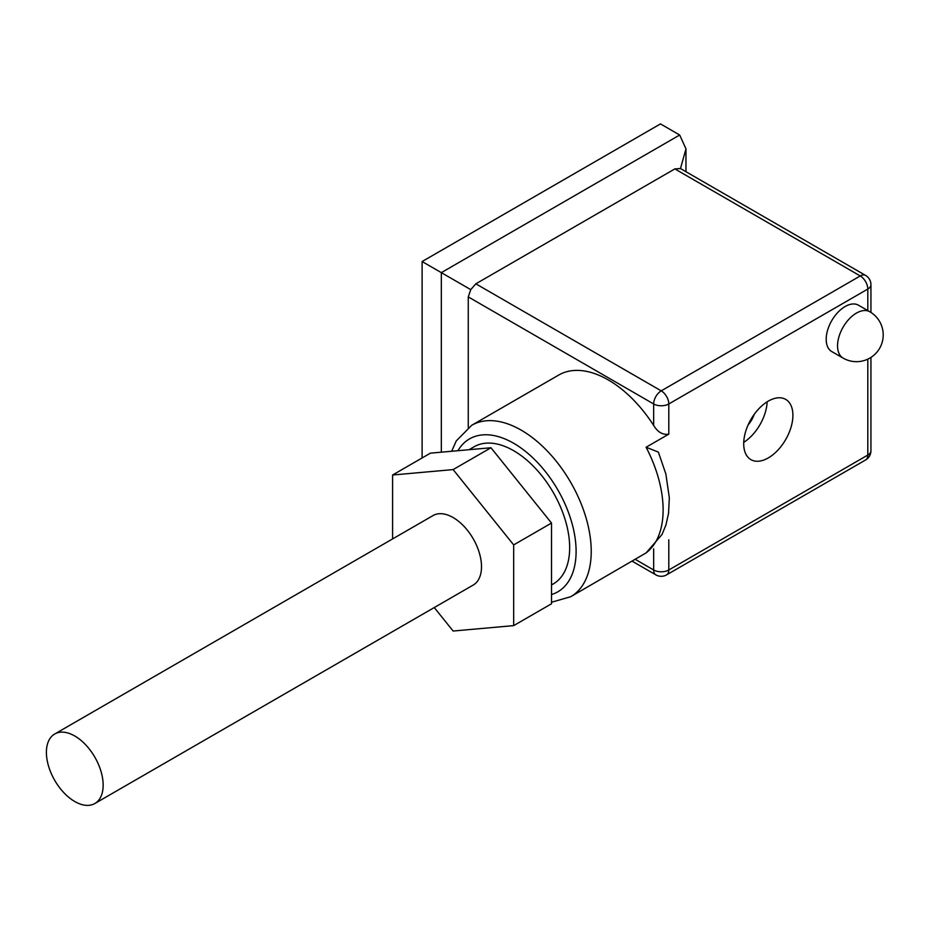 <?xml version="1.0" encoding="UTF-8"?>
<svg xmlns="http://www.w3.org/2000/svg" width="928" height="928" viewBox="0 0 928 928"><rect width="100%" height="100%" fill="white"/><g stroke="black" fill="none" stroke-linecap="round" stroke-linejoin="round"><path stroke-width="1.39" d="M845.106 306.53A26.75 15.451 120 0 0 827.637 330.101A26.75 15.451 120 0 0 831.732 351.55L843.088 358.092A26.75 15.451 -60 0 1 837.543 345.854A26.75 15.451 -60 0 1 856.463 313.084A26.75 15.451 -60 0 1 869.838 311.762L858.481 305.208A26.75 15.451 120 0 0 845.106 306.53M768.303 457.91A34.777 20.08 120 0 0 791.027 427.263A34.777 20.08 120 0 0 785.691 399.388A34.777 20.08 120 0 0 768.303 401.116A34.777 20.08 120 0 0 745.578 431.764A34.777 20.08 120 0 0 750.914 459.638A34.777 20.08 120 0 0 768.303 457.91M743.734 442.354A34.777 20.08 120 0 0 767.143 401.824M748.188 424.78A18.189 10.498 120 0 0 754.151 414.468M103.159 785.134A40.136 23.165 -120 0 0 85.631 744.755A40.136 23.165 -120 0 0 54.717 734.002A40.136 23.165 -120 0 0 46.4 752.376A40.136 23.165 -120 0 0 63.916 792.756A40.136 23.165 -120 0 0 94.842 803.509A40.136 23.165 -120 0 0 103.159 785.134M94.842 803.509L473.199 585.069A40.136 23.165 -120 0 0 481.504 566.695A40.136 23.165 -120 0 0 463.988 526.315A40.136 23.165 -120 0 0 433.063 515.562L54.717 734.002M551.51 584.965L553.262 583.944A79.193 45.716 -120 0 0 565.407 520.492A79.193 45.716 -120 0 0 513.671 450.706A79.193 45.716 -120 0 0 474.069 446.786L468.988 449.72M570.732 596.716L646.097 552.902A98.994 57.153 -120 0 0 646.097 447.238L668.798 434.13C662.836 435.128 657.79 432.228 653.66 425.453A98.994 57.153 -120 0 0 608.258 379.923A98.994 57.153 -120 0 0 558.76 375.028L471.737 425.268A98.994 57.153 60 0 1 521.234 430.163A98.994 57.153 60 0 1 585.904 517.395A98.994 57.153 60 0 1 570.732 596.716L551.51 602.237M434.258 607.55L453.131 631.028L513.671 625.623L513.671 544.91L453.131 469.591L392.59 475.008L392.59 538.924M653.66 425.453L653.66 403.958L468.269 296.914L468.269 427.518M468.269 296.914L470.763 289.629L441.334 272.635L679.69 135.012L660.469 123.911L422.112 261.534L422.112 457.968M441.334 452.191L441.334 272.635L422.112 261.534M674.853 168.908L475.832 283.817L661.223 390.85L860.244 275.952L674.853 168.908L680.479 168.548L685.966 148.863L679.69 135.012M646.097 447.238L658.37 452.098L665.852 473.964L669.332 497.768L668.543 513.381L665.91 525.039L662.024 534.493L646.097 552.902M513.671 625.623L551.51 603.78L551.51 523.056L490.97 447.748L430.43 453.154L392.59 475.008M513.671 544.91L551.51 523.056M453.131 469.591L490.97 447.748M470.763 289.629L475.832 283.817M551.51 594.546A88.288 50.97 -120 0 0 572.82 526.454A88.288 50.97 -120 0 0 513.671 443.271A88.288 50.97 -120 0 0 457.933 450.706M635.355 559.41L653.66 569.978L653.66 548.842M867.808 310.59L867.808 289.06L668.798 403.958L668.798 434.13M668.798 539.794L668.798 569.978L867.808 455.068L867.808 359.159M655.876 574.873A10.707 10.707 0 0 0 666.582 574.873A10.707 6.183 60 0 0 668.798 569.978A10.707 6.183 180 0 1 653.66 569.978A10.707 6.183 120 0 0 655.876 574.873L632.223 561.22M865.592 459.975A10.707 10.707 0 0 0 870.94 450.706A10.707 6.183 0 0 1 867.808 455.068A10.707 6.183 60 0 1 865.592 459.975L666.582 574.873M653.66 403.958A10.707 6.183 -0 0 0 668.798 403.958A10.707 6.183 60 0 0 661.223 390.85A10.707 6.183 120 0 0 653.66 403.958M870.94 284.687A10.707 10.707 0 0 0 865.592 275.419A10.707 6.183 -60 0 0 860.244 275.952A10.707 6.183 60 0 1 867.808 289.06A10.707 6.183 0 0 0 870.94 284.687L870.94 312.434M843.088 358.092A26.75 26.75 0 0 0 883.212 334.927A26.75 26.75 0 0 0 869.838 311.762M685.966 171.715L685.966 148.863M870.94 357.419L870.94 450.706M865.592 275.419L680.479 168.548M471.737 425.268L456.274 440.916L451.646 451.263"/></g></svg>
